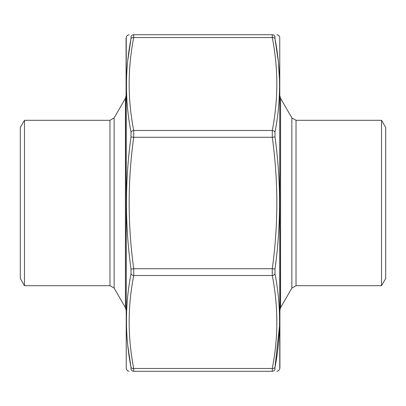 <?xml version="1.0" encoding="UTF-8"?>
<svg xmlns="http://www.w3.org/2000/svg" width="406" height="406" viewBox="0 0 406 406"><rect width="100%" height="100%" fill="white"/><g stroke="black" fill="none" stroke-linecap="round" stroke-linejoin="round"><path stroke-width="0.61" d="M24.461 120.303L20.3 127.514L20.3 278.486L24.461 285.697L24.461 120.303L109.975 120.303L114.137 117.902L114.137 288.098L125.429 307.657L125.429 98.343L126.073 95.938M381.538 285.697L385.7 278.486L385.7 127.514L381.538 120.303L381.538 285.697L296.025 285.697L291.863 288.098L280.571 307.657L279.927 310.062M274.989 369.308C281.059 369.399 281.059 369.399 274.989 369.308L274.989 367.328L274.989 369.308A2.883 2.857 -90 0 1 272.279 371.277L272.279 368.46C278.343 337.477 278.343 306.5 272.279 275.517L272.279 268.721C278.343 224.909 278.343 181.091 272.279 137.279L272.279 130.483C278.343 99.5 278.343 68.523 272.279 37.54L272.279 34.723L133.721 34.723C127.657 34.723 127.657 34.723 133.721 34.723L133.721 37.54C127.657 68.523 127.657 99.5 133.721 130.483L133.721 137.279C127.657 181.091 127.657 224.909 133.721 268.721L133.721 275.517C127.657 306.5 127.657 337.477 133.721 368.46L133.721 371.277C127.657 371.277 127.657 371.277 133.721 371.277L272.279 371.277C278.343 371.277 278.343 371.277 272.279 371.277C278.343 371.277 278.343 371.277 272.279 371.277L180.807 371.277M177.31 371.277L133.721 371.277A2.883 2.857 90 0 1 131.011 369.308C124.941 369.399 124.941 369.399 131.011 369.308L131.011 367.328L131.011 369.308M126.246 37.129L126.246 368.871L126.073 38.118L126.433 36.621L127.489 35.246L129.144 34.723M279.754 368.871L279.754 37.129L279.927 367.882L279.567 369.379L278.511 370.754L276.856 371.277M127.768 345.542L131.011 367.328C124.941 336.204 124.941 305.053 131.011 273.867L131.011 269.082C124.941 224.98 124.941 180.924 131.011 136.918L131.011 132.133C124.941 100.881 124.941 69.73 131.011 38.671L131.011 36.692L131.011 38.671L127.768 60.458M131.011 36.692C124.941 36.601 124.941 36.601 131.011 36.692A2.883 2.857 90 0 1 133.721 34.723M278.323 61.347L274.989 38.671C281.059 69.796 281.059 100.947 274.989 132.133L274.989 136.918C281.059 181.02 281.059 225.076 274.989 269.082L274.989 273.867C281.059 305.119 281.059 336.269 274.989 367.328L279.506 326.023M279.506 79.977L278.414 62.235M274.989 38.671L274.989 36.692C281.059 36.601 281.059 36.601 274.989 36.692L274.989 38.671A2.883 2.02 -10.8 0 0 272.279 37.54L133.721 37.54A2.883 2.02 -169.2 0 0 131.011 38.671M274.989 132.133A2.883 2.02 10.8 0 0 272.279 130.483L133.721 130.483A2.883 2.02 169.2 0 0 131.011 132.133M131.011 367.328A2.883 2.02 -10.8 0 0 133.721 368.46L272.279 368.46A2.883 2.02 10.8 0 0 274.989 367.328M274.989 136.918L272.279 137.279L133.721 137.279L131.011 136.918M131.011 273.867A2.883 2.02 10.8 0 0 133.721 275.517L272.279 275.517A2.883 2.02 -10.8 0 0 274.989 273.867M274.989 269.082L272.279 268.721L133.721 268.721L131.011 269.082M274.989 36.692A2.883 2.857 -90 0 0 272.279 34.723M24.461 285.697L109.975 285.697L109.975 120.303M381.538 120.303L296.025 120.303L296.025 285.697M291.863 288.098L291.863 117.902L280.571 98.343L280.571 307.657M114.137 117.902L125.429 98.343M109.975 285.697L114.137 288.098M125.429 307.657L126.073 310.062M296.025 120.303L291.863 117.902M280.571 98.343L279.927 95.938M126.246 368.871L127.489 370.754L129.144 371.277M279.754 37.129L278.511 35.246L276.856 34.723"/></g></svg>

